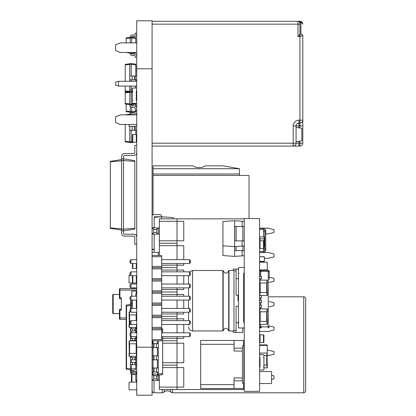 <?xml version="1.0" encoding="UTF-8"?>
<svg xmlns="http://www.w3.org/2000/svg" width="416" height="416" viewBox="0 0 416 416"><rect width="100%" height="100%" fill="white"/><g stroke="black" fill="none" stroke-linecap="round" stroke-linejoin="round"><path stroke-width="0.62" d="M152.079 20.8L136.718 20.8L136.718 68.801L152.079 68.801L152.079 20.8L152.079 347.199L136.718 347.199L136.718 68.801M152.079 395.2L152.079 347.199L152.079 395.2L136.718 395.2L136.718 347.199M136.718 86.081L118.482 86.081L118.482 81.281L136.718 81.281M118.482 86.081L115.601 85.119L115.601 82.238L118.482 81.281M136.718 114.878L120.401 114.878L115.601 116.802L115.601 122.559L120.401 124.478L136.718 124.478M136.718 52.478L120.401 52.478L115.601 50.56L115.601 44.798L120.401 42.879L136.718 42.879M152.079 143.198L293.202 143.198L293.202 146.078L298.958 146.078L298.958 143.198L299.92 143.198L299.92 141.118M299.92 127.998L299.92 125.918L302.801 125.918L302.801 143.198A2.881 2.881 0 0 1 299.92 146.078L152.079 146.078M299.92 35.116L299.92 36.473L302.801 35.516L302.801 120.162L299.92 120.162L299.92 36.473L298.002 36.473L300.882 34.159L300.882 22.802L299.92 21.84L299.359 21.84M302.801 125.918L302.801 120.162L302.801 125.918M152.079 21.278L299.92 21.278L152.079 21.278M293.202 125.918A5.762 5.762 0 0 1 298.958 120.162L298.958 125.918L299.92 125.918L299.92 123.042L298.958 123.042A2.881 2.881 0 0 0 296.078 125.918L296.078 143.198L293.202 143.198L293.202 125.918L298.958 125.918L298.958 127.842M296.078 127.358L301.839 128.32L301.839 140.8L296.078 141.762M299.92 21.84L299.92 21.278L302.474 22.828L302.801 24.159A1.919 1.357 180 0 0 300.882 22.802M302.801 24.159A2.881 2.881 0 0 0 299.92 21.278A2.881 2.881 0 0 1 302.801 24.159L302.463 22.818M298.958 120.162L299.92 120.162L299.92 123.042A2.881 2.881 0 0 0 302.801 120.162M299.92 146.078A2.881 2.881 0 0 0 302.801 143.198L299.92 143.198L299.92 146.078A2.881 2.881 0 0 0 302.801 143.198M293.202 146.078A2.881 2.881 0 0 0 296.078 143.198L298.958 143.198L298.958 141.279M298.002 36.473L298.002 21.278A1.919 1.919 0 0 1 299.92 23.202L299.92 33.758L299.359 35.116M152.079 24.159L299.92 24.159L299.92 33.758M302.801 35.516A1.919 1.357 180 0 0 300.882 34.159M152.079 372.044L158.319 372.044L158.319 340.818M152.079 368.014L158.319 368.014M153.041 373.958L157.362 374.301L157.362 375.981L153.041 375.294L153.041 359.85L158.319 359.85M152.079 355.82L153.041 355.82L153.041 347.662L158.319 347.662M152.079 343.626L153.041 343.626L153.041 340.818M157.362 343.626L157.362 340.818M157.362 355.82L157.362 347.662M157.362 368.014L157.362 359.85M157.362 375.981L158.319 375.981L158.319 374.301L157.362 374.301L157.362 372.044M158.319 374.301L158.319 372.044M161.678 329.805L162.64 329.883L162.64 328.905L161.678 328.754M158.319 373.942L162.64 373.599L162.64 336.638M162.64 332.8L162.64 329.883M152.079 359.85L153.041 359.85L153.041 355.82L158.319 355.82M152.079 347.662L153.041 347.662L153.041 343.626L158.319 343.626M158.319 375.263L162.64 374.577L162.64 373.599M152.079 340.818L161.678 340.818L161.678 255.471L152.079 255.471M152.079 339.596L161.678 339.596M152.079 329.841L161.678 329.841M152.079 328.624L161.678 328.624M152.079 327.402L161.678 327.402M152.079 317.652L161.678 317.652M152.079 316.43L161.678 316.43M152.079 315.214L161.678 315.214M152.079 305.458L161.678 305.458M152.079 304.242L161.678 304.242M152.079 303.02L161.678 303.02M152.079 293.27L161.678 293.27M152.079 292.048L161.678 292.048M152.079 290.831L161.678 290.831M152.079 281.076L161.678 281.076M152.079 279.854L161.678 279.854M152.079 278.637L161.678 278.637M152.079 268.882L161.678 268.882M152.079 267.665L161.678 267.665M152.079 266.443L161.678 266.443M152.079 256.693L161.678 256.693M136.718 275.678L130.962 275.678L130.962 271.84L136.718 271.84M136.718 263.489L130.962 263.489L130.962 259.646L136.718 259.646M136.718 284.034L130.962 284.034L130.962 287.872L136.718 287.872M136.718 324.449L130.962 324.449L130.962 320.606L136.718 320.606M136.718 312.255L130.962 312.255L130.962 308.417L136.718 308.417M136.718 300.066L130.962 300.066L130.962 296.223L136.718 296.223M136.718 336.638L130.962 336.638L130.962 332.8L136.718 332.8M161.678 271.84L189.519 271.84L189.519 275.678L190.481 274.721L190.481 272.802L189.519 271.84M161.678 275.678L189.519 275.678M161.678 259.646L189.519 259.646L189.519 263.489L190.481 262.527L190.481 260.608L189.519 259.646M161.678 263.489L189.519 263.489M161.678 287.872L189.519 287.872L190.481 286.91L190.481 284.991L189.519 284.034L189.519 287.872M161.678 284.034L189.519 284.034M161.678 320.606L189.519 320.606L189.519 324.449L190.481 323.487L190.481 321.568L189.519 320.606M161.678 324.449L189.519 324.449M161.678 308.417L189.519 308.417L189.519 312.255L190.481 311.298L190.481 309.374L189.519 308.417M161.678 312.255L189.519 312.255M161.678 296.223L189.519 296.223L189.519 300.066L190.481 299.104L190.481 297.185L189.519 296.223M161.678 300.066L189.519 300.066M161.678 332.8L189.519 332.8L189.519 336.638L190.481 335.681L190.481 333.762L189.519 332.8M161.678 336.638L189.519 336.638M130.962 271.84L130 272.802L130 274.721L130.962 275.678M130.962 259.646L130 260.608L130 262.527L130.962 263.489M130.962 287.872L130 286.91L130 284.991L130.962 284.034M130.962 320.606L130 321.568L130 323.487L130.962 324.449M130.962 308.417L130 309.374L130 311.298L130.962 312.255M130.962 296.223L130 297.185L130 299.104L130.962 300.066M130.962 332.8L130 333.762L130 335.681L130.962 336.638M193.362 165.833C195.114 168.215 203.122 168.22 204.88 165.833L223.106 165.833L239.439 168.714L239.439 173.992L153.041 173.992L153.041 165.833L193.362 165.833M153.041 214.734L153.041 175.432L249.038 175.432L249.038 218.561M153.041 249.22L153.041 249.605M153.041 175.432L153.041 173.992M239.439 175.432L239.439 173.992M152.37 343.626L152.37 340.818M244.239 389.537L177.039 389.537L177.039 336.638M177.039 332.8L177.039 324.449M177.039 320.606L177.039 312.255M177.039 308.417L177.039 300.066M177.039 296.223L177.039 287.872M177.039 284.034L177.039 275.678M177.039 271.84L177.039 263.489M177.039 259.646L177.039 218.847L244.239 218.847M267.28 350.08L273.998 351.52L273.998 354.401L266.994 355.841M269.199 325.936L273.998 327.137L273.998 330.018L268.242 331.458L259.6 331.458M271.601 375.305L273.998 375.903L273.998 378.784L271.601 379.382M269.199 301.553L273.998 302.754L273.998 305.63L269.199 306.831M259.6 228.16L268.242 228.16L273.998 229.601L273.998 232.482L268.242 233.922L265.746 233.922M259.6 252.543L268.242 252.543L273.998 253.984L273.998 256.864L268.242 258.305L264.399 258.305M269.199 277.17L273.998 278.366L273.998 281.247L269.199 282.448M259.6 218.561L244.239 218.561L244.239 391.362L259.6 391.362L259.6 218.561M259.6 269.63A0.286 0.286 0 0 0 259.886 269.922L266.994 269.922A0.286 0.286 0 0 0 267.28 269.63L267.28 262.527A0.286 0.286 0 0 0 266.994 262.241L259.886 262.241A0.286 0.286 0 0 0 259.6 262.527M259.886 269.922L266.994 269.922M259.886 262.241L266.994 262.241M267.28 269.63L267.28 262.527M259.6 308.922L267.28 308.922L267.28 311.802L266.994 311.802L267.28 324.282L259.6 324.282M259.886 308.922L259.886 311.802L266.994 311.802L266.994 308.922M259.886 311.802L259.886 321.402L259.886 311.802L259.6 311.802M267.28 308.922L267.28 311.802M259.6 321.402L266.994 321.402L266.994 324.282M267.28 321.402L267.28 324.282M259.6 369.569A0.432 0.432 0 0 0 260.031 370.001L263.489 370.001A0.432 0.432 0 0 0 263.921 369.569L263.921 367.552A0.432 0.432 0 0 0 263.489 367.12L263.921 367.12L263.921 357.521L263.489 357.521A0.432 0.432 0 0 0 263.921 357.089L263.921 355.072A0.432 0.432 0 0 0 263.489 354.64L260.031 354.64A0.432 0.432 0 0 0 259.6 355.072M259.6 357.089A0.432 0.432 0 0 0 260.031 357.521L260.031 367.12A0.432 0.432 0 0 0 259.6 367.552M259.6 383.152A0.385 0.385 0 0 0 259.984 383.536L271.216 383.536A0.385 0.385 0 0 0 271.601 383.152L271.601 371.92L271.601 383.152M259.984 371.535L271.216 371.535L259.984 371.535A0.385 0.385 0 0 0 259.6 371.92M271.216 371.535A0.385 0.385 0 0 1 271.601 371.92M259.984 383.536L271.216 383.536M264.207 256.703L259.792 256.703L264.399 256.896L264.399 261.31L264.399 256.896M259.6 261.31L264.399 261.31M259.792 261.503L264.207 261.503M263.921 355.389L267.28 355.389L267.28 352.508M259.886 357.495L259.886 359.778M259.886 364.582L260.031 364.988M259.6 352.773A0.286 0.286 0 0 0 259.886 353.059L266.994 353.059L267.28 367.869L263.921 367.869M263.921 364.988L266.994 364.988L266.994 367.869M259.886 367.146L259.886 364.988L259.6 364.988M259.6 359.778L260.031 359.778M259.938 359.778L260.031 364.582M259.938 364.582L259.6 364.582M259.6 236.922L264.399 236.922L264.399 246.527L263.921 246.527M259.792 236.922L259.792 238.846L264.207 238.846L264.207 246.527M259.792 238.846L259.792 240.802L259.6 238.846M264.399 236.922L264.399 238.846M263.921 244.603L264.207 244.603M264.399 244.603L264.399 246.527M266.994 344.9L259.886 344.9L266.994 344.9A0.286 0.286 0 0 1 267.28 345.186L267.28 352.29L267.28 345.186M259.886 344.9A0.286 0.286 0 0 0 259.6 345.186M259.886 345.379L266.994 345.379L259.886 345.379A0.286 0.286 0 0 0 259.6 345.67M266.994 345.379A0.286 0.286 0 0 1 267.28 345.67L267.28 352.773L267.28 345.67M259.886 354.666L259.886 353.059L266.994 353.059A0.286 0.286 0 0 0 267.28 352.773M259.6 342.498L263.921 342.498L263.921 334.818L259.6 334.818M263.921 342.498L263.921 334.818L263.921 342.498M265.746 229.887L264.784 229.887L265.746 229.887L265.746 251.009L264.784 251.009M264.784 228.93L263.442 228.93L264.784 228.93L264.784 251.966L263.442 251.966M263.442 236.922L263.442 228.452L259.6 228.452L263.442 228.452M259.6 252.46L263.442 252.46L263.442 248.482M259.6 229.408L263.442 229.408M259.6 251.488L263.442 251.488M259.6 319.602L259.886 319.602M259.6 270.306L268.242 270.405L260.754 270.405A0.962 0.962 0 0 0 259.792 271.362L259.792 276.406M259.792 278.611L259.792 280.119M259.792 283.41L259.792 286.005M259.792 288.21L259.792 290.805M259.792 297.814L259.792 300.404M259.792 302.614L259.792 305.204M259.792 307.414L259.792 308.922M259.792 312.213L259.792 314.803M259.792 317.013L259.792 319.602M259.792 324.282L259.792 326.851A0.962 0.962 0 0 0 260.754 327.813L259.6 327.907M269.199 279.427L269.199 271.362A0.962 0.962 0 0 0 268.242 270.405A0.962 0.962 0 0 1 269.199 271.362A0.962 0.962 0 0 0 268.242 270.405L268.242 271.362L259.792 271.362A0.962 0.962 0 0 1 260.754 270.405L261.518 270.405M259.6 276.406L261.518 276.406L261.518 278.611L259.6 278.611M259.6 283.41L259.886 283.41M259.6 286.005L259.886 286.005M259.6 288.21L259.886 288.21M259.6 290.805L259.886 290.805M259.6 295.604L261.518 295.604L261.518 297.814L259.6 297.814M259.6 300.404L261.518 300.404L261.518 302.614L259.6 302.614M259.6 305.204L261.518 305.204L261.518 307.414L259.6 307.414M259.6 312.213L259.886 312.213M259.6 314.803L259.886 314.803M259.6 317.013L259.886 317.013M260.754 324.282L260.754 326.851L259.792 326.851A0.962 0.962 0 0 0 260.754 327.813L261.518 327.813M269.199 326.851A0.962 0.962 0 0 1 268.242 327.813A0.962 0.962 0 0 0 269.199 326.851A0.962 0.962 0 0 1 268.242 327.813L268.242 326.851L269.199 326.851M259.792 326.851A0.962 0.962 0 0 0 260.754 327.813L260.754 326.851L268.242 326.851L268.242 271.362L269.199 271.362L269.199 274.628M259.6 248.482L263.921 248.482L263.921 240.802L259.6 240.802M259.6 280.119L267.28 280.119L267.28 283L266.994 283L267.28 295.48L259.6 295.48M259.886 280.119L259.886 283L266.994 283L266.994 295.48M266.994 292.599L259.886 292.599L259.886 283L259.6 283M267.28 280.119L267.28 283M259.886 295.48L259.886 292.599L259.6 292.599M267.28 292.599L267.28 295.48M244.239 268.044A0.577 0.577 0 0 0 243.662 267.467L239.054 267.467A0.577 0.577 0 0 0 238.482 268.044L238.482 272.652A0.577 0.577 0 0 0 239.054 273.229L238.482 273.229L238.482 322.187L239.054 322.187A0.577 0.577 0 0 0 238.482 322.764L238.482 327.371A0.577 0.577 0 0 0 239.054 327.948L243.662 327.948A0.577 0.577 0 0 0 244.239 327.371M244.239 322.764A0.577 0.577 0 0 0 243.662 322.187L243.662 273.229A0.577 0.577 0 0 0 244.239 272.652M242.83 246.054L242.83 250.624L244.239 250.624M242.83 250.624L234.744 250.624L234.744 246.626M244.239 255.71L234.65 256.386L234.65 220.709L222.929 221.536L222.929 255.559L234.65 256.386M242.128 255.861L242.128 250.624M242.128 226.47L242.128 221.234L234.65 220.709M244.239 245.955L234.65 246.631L222.929 245.809M242.128 246.106L242.128 240.869M244.239 221.385L242.128 221.234M242.83 240.869L234.744 240.869L234.744 226.47L242.83 226.47L242.83 240.869L244.239 240.869M242.83 226.47L244.239 226.47M243.662 340.48L234.062 340.48L234.062 351.042L242.414 351.042L242.414 377.92L234.062 377.92L234.062 384.639L200.658 384.639L200.658 340.48L243.662 340.48L243.662 345.758M200.658 384.639L200.658 388.482L234.062 388.482L234.062 384.639M234.062 388.482L243.662 388.482L243.662 383.198M234.062 344.318L200.658 344.318M234.062 380.801L242.414 380.801M234.062 348.161L242.414 348.161M243.854 383.198L243.854 345.758L242.414 345.758L242.414 383.198L243.854 383.198M237.999 300.726L237.999 295.188L237.999 300.726M238.482 322.806L236.08 322.806L236.08 306.264L237.999 306.264M238.482 278.647L236.08 278.647L236.08 295.188L237.999 295.188M242.798 327.948L242.798 332.405L233.199 332.405L236.08 332.405L236.08 322.806M238.482 269.048L233.199 269.048L233.199 270.488M233.199 330.964L233.199 332.405M236.08 278.647L236.08 269.048M244.239 297.606L243.662 297.606M244.239 303.846L243.662 303.846M188.562 300.066L188.562 308.417M188.562 312.255L188.562 320.606M188.562 324.449L188.562 325.312M188.562 275.678L188.562 284.034M188.562 287.872L188.562 296.223M159.375 221.286L159.375 240.791L183.758 240.791L183.758 221.286L159.375 221.286L159.375 218.847L177.039 218.847M159.375 240.791L159.375 255.471M159.375 375.092L159.375 389.537L177.039 389.537M159.375 245.669L183.758 245.669L183.758 259.646M183.758 263.489L183.758 265.179L161.678 265.179M161.678 270.057L183.758 270.057L183.758 271.84M183.758 275.678L183.758 284.034M183.758 287.872L183.758 289.562L161.678 289.562M161.678 294.44L183.758 294.44L183.758 296.223M183.758 300.066L183.758 308.417M183.758 312.255L183.758 313.945L161.678 313.945M161.678 318.822L183.758 318.822L183.758 320.606M183.758 324.449L183.758 332.8M183.758 336.638L183.758 338.328L162.64 338.328M162.64 343.205L183.758 343.205L183.758 362.716L162.64 362.716M162.64 367.588L183.758 367.588L183.758 387.098L159.375 387.098M159.375 243.23L177.039 243.23M161.678 267.618L177.039 267.618M161.678 292.001L177.039 292.001M161.678 316.384L177.039 316.384M162.64 340.766L177.039 340.766M162.64 365.154L177.039 365.154M152.079 252.351L159.375 252.351M159.375 227.968L152.079 227.968L153.618 229.502L153.618 232.575L152.079 234.114L159.375 234.114M152.079 349.887L153.041 349.887M153.041 374.27L152.079 374.27L153.041 375.232M159.375 380.416L152.079 380.416L153.618 378.882L156.686 378.882L158.226 380.416L158.226 375.981M153.618 229.502L156.686 229.502L158.226 227.968L158.226 234.114L156.686 232.575L153.618 232.575M153.119 375.31L153.618 375.809L153.618 378.882M156.27 375.809L153.618 375.809M156.686 229.502L156.686 232.575M156.686 375.877L156.686 378.882M136.718 371.68L132.881 371.68L132.881 370.427M269.199 296.8L303.758 296.8A1.919 1.919 0 0 1 305.682 298.719L305.682 390.879L305.105 392.246L303.758 392.798L303.758 296.8M152.079 216.07A1.409 1.409 0 0 1 153.488 214.661L160.165 214.661A1.409 1.409 0 0 1 161.574 216.07L161.574 216.772L154.211 216.772L154.211 217.298M152.079 227.718L154.19 227.718M154.19 227.968L154.19 217.298L161.668 216.772L173.394 217.599L173.394 218.847M154.19 234.114L154.19 252.351M161.668 216.772L161.668 218.847M152.079 249.22L154.19 249.22M152.079 249.605L154.19 249.605M136.287 308.417L136.287 300.066M132.402 308.417L132.402 300.066M132.402 91.598L131.201 91.426A0.962 0.962 0 0 1 132.158 90.47L132.402 90.47A0.432 0.432 0 0 0 132.834 90.906L132.402 90.906L132.402 100.511L132.834 100.511A0.432 0.432 0 0 0 132.402 100.942L132.402 102.955A0.432 0.432 0 0 0 132.834 103.386L136.287 103.386L135.762 103.386L135.762 104.229L129.761 104.868L129.761 103.953L131.201 103.953L131.201 104.868A0.962 0.962 0 0 0 132.158 105.825L134.321 105.825A2.402 2.402 0 0 1 136.718 108.228M132.402 92.425L131.201 92.342L131.201 103.953L135.762 103.636M132.402 91.322L131.201 91.406L131.201 92.342L129.761 92.342L129.761 103.953M131.201 91.426L129.761 91.426L129.761 92.342M131.201 104.868A0.962 0.962 0 0 0 132.158 105.825L134.321 105.825M136.703 88.343A2.402 2.402 0 0 0 136.718 88.067M136.718 86.148L135.278 86.148L135.278 88.031L132.834 88.031A0.432 0.432 0 0 0 132.402 88.462L132.402 90.475M132.402 88.462L132.158 89.029A2.402 2.402 0 0 0 129.761 91.426L129.761 86.081M136.718 110.146L135.278 110.146L135.278 108.228A0.962 0.962 0 0 0 134.321 107.266L132.158 107.266A2.402 2.402 0 0 1 129.761 104.868M135.278 108.228A0.962 0.962 0 0 0 134.321 107.266L132.158 107.266M129.761 91.666L125.2 92.31L125.2 103.984L129.761 104.629M129.761 92.461L125.2 92.778M129.761 103.834L125.2 103.516M136.718 372.102L131.44 372.102M131.44 374.317L131.44 382.138M136.718 88.462A0.432 0.432 0 0 0 136.287 88.031L132.834 88.031M136.718 100.942A0.432 0.432 0 0 0 136.287 100.511L136.287 90.906A0.432 0.432 0 0 0 136.718 90.475M136.287 103.386A0.432 0.432 0 0 0 136.718 102.955M136.718 142.22L132.402 142.22L132.402 134.54L136.718 134.54M136.432 126.37L129.329 126.37L136.432 126.37A0.286 0.286 0 0 0 136.718 126.084M129.329 126.37A0.286 0.286 0 0 1 129.038 126.084L129.038 124.478L129.038 126.084M136.349 357.677A0.432 0.432 0 0 0 136.718 357.25M119.439 309.816L119.439 318.88A0.478 0.478 0 0 0 119.922 319.358L126.162 319.358L119.922 319.358L119.922 317.918L119.439 317.918L119.439 318.88L119.439 318.058M119.439 310.159L121.358 310.159L121.358 297.84L119.922 297.84L119.922 290.082L136.718 290.082M136.718 288.642L119.922 288.642A0.478 0.478 0 0 0 119.439 289.12L119.439 297.84L119.439 290.222L119.439 294.398L113.199 294.398A0.478 0.478 0 0 0 112.72 294.882L112.72 313.118A0.478 0.478 0 0 0 113.199 313.602A0.478 0.478 0 0 1 112.72 313.118M126.162 317.918L119.922 317.918L119.922 309.197L121.358 309.197L121.358 298.802L119.922 298.802L119.922 297.84L119.439 297.84L119.439 298.184M119.439 289.12L119.439 289.942M119.439 313.602L113.199 313.602L113.199 294.398M136.718 316.961L136.432 316.961M131.758 296.223L131.758 291.039L131.919 296.223M136.24 293.935L136.24 291.039L131.919 291.039M136.718 291.039L136.24 291.039M136.718 283.072L132.402 283.072L132.402 275.678M136.718 268.481L132.402 268.481L132.402 263.489M129.329 275.298L130.577 275.298L129.329 275.298A0.286 0.286 0 0 0 129.038 275.584L129.038 282.688A0.286 0.286 0 0 0 129.329 282.974L132.402 282.974L129.329 282.974M129.038 275.584L129.038 282.688M136.432 328.879L136.432 327.382L129.038 327.382L129.038 324.501L129.329 324.501L129.038 312.021L130.723 312.021M129.329 327.382L129.329 324.501L136.432 324.501L136.432 327.382L136.718 327.382M136.432 324.449L136.718 324.501M136.432 320.606L136.432 314.902L129.329 314.902L129.329 312.021M136.432 312.255L136.432 314.902L136.718 314.902M129.329 389.818L136.432 389.818L129.329 389.818A0.286 0.286 0 0 1 129.038 389.527L129.038 382.424L129.038 389.527M136.718 382.424A0.286 0.286 0 0 0 136.432 382.138L129.329 382.138A0.286 0.286 0 0 0 129.038 382.424M136.432 389.818A0.286 0.286 0 0 0 136.718 389.527M136.432 382.138L129.329 382.138M136.718 340.766L135.762 340.766M136.432 338.478L136.432 337.886L135.762 337.886M136.432 336.638L136.432 337.886L136.718 337.886M136.432 332.8L136.432 330.99M136.718 328.286L135.762 328.286M134.8 161.424L123.521 160.529L123.521 158.85L134.8 160.633L134.8 229.06L123.521 230.849L123.521 233.246A0.962 0.962 0 0 0 124.478 234.208L133.838 234.208A2.881 2.881 0 0 1 136.718 237.089M136.718 244.286L134.8 244.286L134.8 237.089A0.962 0.962 0 0 0 133.838 236.127L124.478 236.127A2.881 2.881 0 0 1 121.602 233.246L121.602 230.849L123.521 230.849L123.521 229.169L121.602 229.169L121.602 230.849M134.8 228.275L123.521 229.169L123.521 160.529L121.602 160.529L121.602 229.169M121.602 230.126L110.318 228.342L110.318 227.916L121.602 228.81M123.521 233.246A0.962 0.962 0 0 0 124.478 234.208A0.962 0.962 0 0 1 123.521 233.246A0.962 0.962 0 0 0 124.478 234.208A0.962 0.962 0 0 1 123.521 233.246A0.962 0.962 0 0 0 124.478 234.208A0.962 0.962 0 0 1 123.521 233.246A0.962 0.962 0 0 0 124.478 234.208L133.838 234.208M134.8 237.089A0.962 0.962 0 0 0 133.838 236.127A0.962 0.962 0 0 1 134.8 237.089A0.962 0.962 0 0 0 133.838 236.127A0.962 0.962 0 0 1 134.8 237.089A0.962 0.962 0 0 0 133.838 236.127A0.962 0.962 0 0 1 134.8 237.089A0.962 0.962 0 0 0 133.838 236.127L124.478 236.127M121.602 159.567L110.318 161.356L110.318 227.916M123.521 156.447A0.962 0.962 0 0 1 124.478 155.49A0.962 0.962 0 0 0 123.521 156.447A0.962 0.962 0 0 1 124.478 155.49A0.962 0.962 0 0 0 123.521 156.447A0.962 0.962 0 0 1 124.478 155.49A0.962 0.962 0 0 0 123.521 156.447A0.962 0.962 0 0 1 124.478 155.49A0.962 0.962 0 0 0 123.521 156.447L123.521 158.85L121.602 158.85L121.602 160.529M121.602 160.888L110.318 161.782M133.838 155.49L124.478 155.49L133.838 155.49A2.881 2.881 0 0 0 136.718 152.61M136.718 145.408L134.8 145.408L134.8 152.61A0.962 0.962 0 0 1 133.838 153.566L124.478 153.566A2.881 2.881 0 0 0 121.602 156.447L121.602 158.85M134.8 152.61A0.962 0.962 0 0 1 133.838 153.566A0.962 0.962 0 0 0 134.8 152.61A0.962 0.962 0 0 1 133.838 153.566A0.962 0.962 0 0 0 134.8 152.61A0.962 0.962 0 0 1 133.838 153.566A0.962 0.962 0 0 0 134.8 152.61A0.962 0.962 0 0 1 133.838 153.566L124.478 153.566M135.762 327.382L135.762 328.879L130.478 328.879L130.478 333.278M136.718 330.99L135.762 330.99L135.762 332.8M135.762 336.638L135.762 338.478L130.478 338.478L130.478 340.912M136.718 340.59L135.762 340.59L135.762 340.912M135.762 356.273L135.762 357.677L130.478 357.677L130.478 370.734L131.44 370.734L131.44 372.653A0.962 0.962 0 0 0 132.402 373.615L134.8 373.615A1.919 1.919 0 0 1 136.718 375.534M136.718 359.793L135.762 359.793L135.762 362.476L130.478 362.476L130.478 364.593L135.762 364.593L135.762 368.597L131.44 369.054L131.44 370.734L135.762 369.819L135.762 368.597M131.44 364.593L131.44 369.054L130.478 369.054M131.44 359.793L131.44 362.476M131.44 356.273L131.44 357.677M131.44 340.59L131.44 340.912M131.44 336.638L131.44 338.478M131.44 330.99L131.44 332.8M131.44 327.382L131.44 328.879M132.402 305.318L131.44 305.214L131.44 308.417M132.402 303.737L131.44 303.534L131.44 305.214L130.478 305.214L130.478 308.896M130.478 356.273L130.478 359.793L135.762 359.793L135.762 357.677L136.718 357.677M130.478 327.382L130.478 330.99L135.762 330.99L135.762 328.879L136.718 328.879M130.478 336.159L130.478 340.59L135.762 340.59L135.762 338.478L136.718 338.478M131.44 301.616A0.962 0.962 0 0 1 132.402 300.654A0.962 0.962 0 0 0 131.44 301.616A0.962 0.962 0 0 1 132.402 300.654A0.962 0.962 0 0 0 131.44 301.616A0.962 0.962 0 0 1 132.402 300.654A0.962 0.962 0 0 0 131.44 301.616A0.962 0.962 0 0 1 132.402 300.654A0.962 0.962 0 0 0 131.44 301.616A0.962 0.962 0 0 1 132.402 300.654A0.962 0.962 0 0 0 131.44 301.616A0.962 0.962 0 0 1 132.402 300.654A0.962 0.962 0 0 0 131.44 301.616L131.44 303.534L130.478 303.534L130.478 305.214M130.478 368.696L126.162 368.238M126.542 305.994L126.537 369.174L126.162 368.706L126.162 306.186L126.537 305.994L126.537 305.094L126.162 306.186M130.478 305.573L126.162 306.036M136.718 364.593L135.762 364.593L135.762 362.476L136.718 362.476M136.718 316.592L136.432 316.592M136.718 319.28L136.432 319.28M136.718 352.877L136.432 352.877M136.718 350.189L136.432 350.189M136.718 348.078L136.432 348.078M136.718 345.389L136.432 345.389M130.478 370.016L126.162 369.096M126.537 368.274L126.162 368.082L126.537 368.274M130.478 304.257L126.162 305.172M136.718 293.935L135.762 293.935L135.762 296.223M131.269 300.066A1.919 1.919 0 0 0 130.478 301.616L130.478 303.534M136.718 380.333L135.762 380.333L135.762 375.534A0.962 0.962 0 0 0 134.8 374.577L132.402 374.577A1.919 1.919 0 0 1 130.478 372.653L130.478 370.734M131.44 372.653A0.962 0.962 0 0 0 132.402 373.615A0.962 0.962 0 0 1 131.44 372.653A0.962 0.962 0 0 0 132.402 373.615A0.962 0.962 0 0 1 131.44 372.653A0.962 0.962 0 0 0 132.402 373.615A0.962 0.962 0 0 1 131.44 372.653A0.962 0.962 0 0 0 132.402 373.615A0.962 0.962 0 0 1 131.44 372.653A0.962 0.962 0 0 0 132.402 373.615A0.962 0.962 0 0 1 131.44 372.653A0.962 0.962 0 0 0 132.402 373.615L134.8 373.615M135.762 375.534A0.962 0.962 0 0 0 134.8 374.577A0.962 0.962 0 0 1 135.762 375.534A0.962 0.962 0 0 0 134.8 374.577A0.962 0.962 0 0 1 135.762 375.534A0.962 0.962 0 0 0 134.8 374.577A0.962 0.962 0 0 1 135.762 375.534A0.962 0.962 0 0 0 134.8 374.577A0.962 0.962 0 0 1 135.762 375.534A0.962 0.962 0 0 0 134.8 374.577A0.962 0.962 0 0 1 135.762 375.534A0.962 0.962 0 0 0 134.8 374.577L132.402 374.577M126.537 369.174L126.162 368.706M126.537 305.094L126.162 305.562M135.762 130.239L135.762 134.54M131.882 114.878L131.201 114.878M131.201 114.249L131.201 114.832L129.761 114.878M131.201 113.922L129.761 113.922L129.761 114.832M132.402 141.726L131.201 141.809L131.201 142.719L129.761 142.719L129.761 141.809L131.201 141.809L131.201 130.239M134.753 142.22L131.201 142.719M129.761 126.37L129.761 141.809M129.761 114.161L125.2 114.878M136.718 126.402L129.761 126.402M136.718 130.239L129.761 130.239M125.2 124.478L125.2 141.84L129.761 142.48M129.761 141.69L125.2 141.367M135.278 126.402L135.278 130.239M135.762 75.998L135.762 64.163L131.201 63.518L131.201 75.998M135.762 79.841L135.762 81.281M135.762 64.75L129.761 64.433L129.761 81.281M131.201 63.518L129.761 63.518L129.761 64.433M131.201 79.841L131.201 81.281M131.201 86.081L131.201 89.227M129.761 63.762L125.2 64.402L125.2 81.281M136.718 75.998L129.761 75.998M136.718 79.841L129.761 79.841M135.762 66.882L136.718 66.882M135.762 70.72L136.718 70.72M129.761 64.553L125.2 64.87M125.2 86.081L125.2 91.437L128.289 91.874M129.761 91.286L125.2 90.969M135.278 75.998L135.278 79.841M135.762 110.146L135.762 111.904L131.68 112.481A0.671 0.671 0 0 0 132.35 113.152L134.607 113.152A2.111 2.111 0 0 1 136.687 114.878M135.158 114.878A0.671 0.671 0 0 0 134.607 114.592L132.35 114.592A2.111 2.111 0 0 1 130.239 112.481L131.68 112.481L131.68 111.566L130.239 111.566L130.239 112.481M135.762 104.229L135.762 106.309M135.762 111.28L131.68 111.566L131.68 107.219M131.68 104.801L131.68 105.7M130.239 106.309L130.239 111.566M130.239 112.242L126.162 111.665L126.162 111.16L130.239 111.446M126.162 104.12L126.162 111.16M136.287 94.656A2.111 2.111 0 0 0 136.718 93.376M136.718 92.321L136.287 92.321M135.762 42.879L135.762 37.695L131.68 37.118A0.671 0.671 0 0 1 132.35 36.447L134.607 36.447A2.111 2.111 0 0 0 136.718 34.336M136.718 33.28L135.278 33.28L135.278 34.336A0.671 0.671 0 0 1 134.607 35.006L132.35 35.006A2.111 2.111 0 0 0 130.239 37.118L130.239 42.879M135.762 38.319L131.68 38.033L131.68 37.118L130.239 37.118M135.762 52.478L135.762 52.868L131.68 53.44L130.239 53.44L130.239 52.53L131.68 52.53L131.68 53.44A0.671 0.671 0 0 0 132.35 54.111L134.607 54.111A2.111 2.111 0 0 1 136.718 56.222M131.68 42.879L131.68 38.033L130.239 38.033M132.361 52.478L131.68 52.478M130.239 37.362L126.162 37.934L126.162 42.879M126.162 52.478L130.239 53.201M130.239 38.152L126.162 38.438M136.718 57.278L135.278 57.278L135.278 56.222A0.671 0.671 0 0 0 134.607 55.552L132.35 55.552A2.111 2.111 0 0 1 130.239 53.44M132.402 287.872L132.402 288.642M136.718 356.273L129.038 356.273L129.038 353.392L129.329 353.392L129.038 340.912L136.718 340.912M136.432 356.273L136.432 353.392L129.329 353.392L129.329 356.273M129.329 340.912L129.329 343.793L136.432 343.793L136.432 353.392L136.718 353.392M136.432 340.912L136.432 343.793L136.718 343.793M152.079 347.199L152.079 68.801M299.92 23.202A1.919 1.919 0 0 0 298.002 21.278M156.4 372.044L156.4 368.014M153.998 372.044L153.998 368.014M156.4 359.85L156.4 355.82M153.998 359.85L153.998 355.82M156.4 347.662L156.4 343.626M153.998 347.662L153.998 343.626M239.439 168.714L153.041 168.714M152.656 343.626L152.656 340.818M260.177 311.802L260.177 321.402M266.703 311.802L266.703 321.402M259.886 321.402L259.886 324.282M266.703 355.389L266.703 364.988M264.207 236.922L264.207 238.846M259.984 238.846L259.984 240.802M264.014 238.846L264.014 244.603M260.031 342.498L260.031 334.818M263.489 342.498L263.489 334.818M264.784 231.899L265.746 231.899M264.784 248.997L265.746 248.997M263.442 249.839L264.784 249.839M263.442 231.057L264.784 231.057M260.754 270.405L260.754 276.406M260.754 307.414L260.754 308.922M260.754 302.614L260.754 305.204M260.754 297.814L260.754 300.404M260.754 278.611L260.754 280.119M260.031 248.482L260.031 240.802M263.489 248.482L263.489 240.802M266.994 280.119L266.994 283M260.177 283L260.177 292.599M266.703 283L266.703 292.599M236.153 246.527L236.153 250.624M236.153 226.47L236.153 240.869M233.969 330.964L233.969 270.488L228.987 270.488L228.987 330.964L233.969 330.964L236.08 330.366M228.987 270.488L228.706 270.738L228.706 330.715L228.987 330.964M228.706 270.738C226.897 274.019 225.051 274.019 223.163 270.738L223.163 330.715C225.051 327.434 226.897 327.434 228.706 330.715M223.163 270.738L222.888 270.488L222.888 330.964L223.163 330.715M222.888 270.488L192.592 270.488L192.592 330.964C190.164 330.751 188.822 329.404 188.562 326.934M158.226 252.351L158.226 255.471M152.079 390.879L152.651 392.246L153.998 392.798L153.998 380.416M153.998 392.798L162.302 392.798L162.302 389.537M162.302 392.798L164.268 392.028L164.268 389.537M164.268 392.028C166.348 390.374 168.464 390.374 170.612 392.028L170.612 389.537M170.612 392.028L172.578 392.798L172.578 389.537M136.193 372.102L136.193 374.213M136.193 380.333L136.193 382.138M131.966 372.102L131.966 373.511M131.966 374.525L131.966 382.138M136.287 142.22L136.287 134.54M132.834 142.22L132.834 134.54M136.718 317.918L136.432 317.918M119.439 290.082L119.922 290.082L119.922 288.642M136.287 283.072L136.287 275.678M132.834 283.072L132.834 275.678M136.287 268.481L136.287 263.489M132.834 268.481L132.834 263.489M136.146 320.606L136.146 314.902M129.615 324.501L129.615 314.902M136.146 337.886L136.146 336.638M136.146 332.8L136.146 330.99M136.146 328.879L136.146 328.286M132.402 362.476L132.402 364.593M134.8 362.476L134.8 364.593M132.402 357.677L132.402 359.793M134.8 357.677L134.8 359.793M132.402 328.879L132.402 330.99M134.8 328.879L134.8 330.99M132.402 338.478L132.402 340.59M134.8 338.478L134.8 340.59M132.158 126.402L132.158 130.239M134.321 126.402L134.321 130.239M132.158 75.998L132.158 79.841M134.321 75.998L134.321 79.841M136.287 287.872L136.287 288.642M132.834 287.872L132.834 288.642M136.146 353.392L136.146 343.793M129.615 353.392L129.615 343.793M233.969 270.488L236.08 271.086M222.888 330.964L192.592 330.964M192.592 270.488L189.55 271.872M135.762 365.919L136.718 365.919M172.578 392.798L303.758 392.798M119.922 309.197L119.439 309.676M119.922 298.802L119.439 298.324"/></g></svg>
